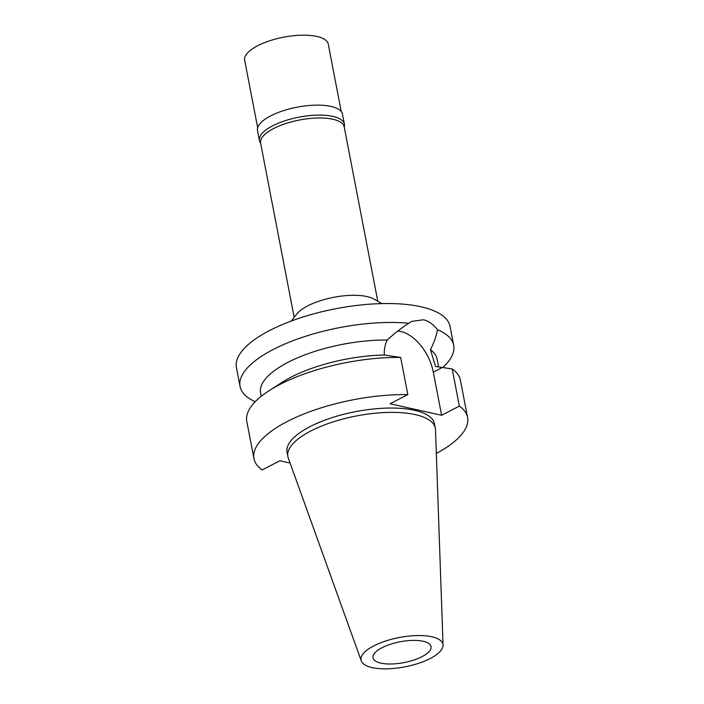 <?xml version="1.0" encoding="UTF-8"?>
<svg xmlns="http://www.w3.org/2000/svg" width="704" height="704" viewBox="0 0 704 704"><rect width="100%" height="100%" fill="white"/><g stroke="black" fill="none" stroke-linecap="round" stroke-linejoin="round"><path stroke-width="1.06" d="M430.232 658.504A41.694 14.942 -10.9 0 1 388.177 668.8A41.694 14.942 -10.9 0 1 361.284 660.889A41.694 14.942 -10.9 0 1 373.789 645.894A41.694 14.942 -10.9 0 1 417.982 635.545A41.694 14.942 -10.9 0 1 443.045 645.146A41.694 14.942 -10.9 0 1 430.232 658.504M422.013 656.665A29.559 10.595 169.1 0 0 431.033 646.606A29.559 10.595 169.1 0 0 412.579 640.402A29.559 10.595 169.1 0 0 381.999 647.724A29.559 10.595 169.1 0 0 372.988 657.782A29.559 10.595 169.1 0 0 391.442 663.986A29.559 10.595 169.1 0 0 422.013 656.665M361.284 660.889L288.279 458.014A75.073 26.902 -10.9 0 1 287.883 456.562A75.073 26.902 -10.9 0 1 310.781 431.006A75.073 26.902 -10.9 0 1 388.45 412.412A75.073 26.902 -10.9 0 1 435.318 428.164A75.073 26.902 -10.9 0 1 435.494 429.669L443.045 645.146M435.318 428.164L434.482 423.834A75.073 26.902 169.1 0 0 387.614 408.082A75.073 26.902 169.1 0 0 309.945 426.677A75.073 26.902 169.1 0 0 287.047 452.223L287.883 456.562M290.092 463.047L279.91 460.777L262.178 469.946A108.777 38.984 -10.9 0 1 253.95 458.594A108.777 38.984 -10.9 0 1 287.135 421.573A108.777 38.984 -10.9 0 1 407.818 394.592L390.078 403.77L441.619 415.281L459.351 406.111A108.777 38.984 -10.9 0 1 467.579 417.463A108.777 38.984 -10.9 0 1 436.322 453.464M467.579 417.463L460.434 380.318A108.777 38.984 169.1 0 0 452.197 368.966L435.538 366.45L430.461 349.712C434.069 342.531 436.41 335.861 437.483 329.683A108.777 38.984 -10.9 0 1 453.693 345.347A108.777 38.984 -10.9 0 1 442.746 367.541M459.351 406.111L452.197 368.966M397.804 331.056A38.069 22.607 -117.4 0 1 400.822 331.487A38.069 22.607 -117.4 0 1 433.312 372.152L441.619 415.281M407.818 394.592L400.664 357.447L384.34 355.01A89.866 32.208 -10.9 0 0 290.858 377.282A89.866 32.208 -10.9 0 0 281.723 382.545L268.928 390.799A108.777 38.984 169.1 0 0 246.796 421.458L253.95 458.594M400.664 357.447A108.777 38.984 169.1 0 0 279.981 384.437A108.777 38.984 169.1 0 0 268.928 390.799M438.583 366.925L437.052 358.943A89.866 32.208 169.1 0 0 430.461 349.712M437.483 329.683C433.242 324.245 428.569 320.945 423.474 319.774L411.743 321.35L408.751 323.259C401.342 328.064 394.161 333.661 387.191 340.041C384.956 344.749 384.006 349.738 384.34 355.01M453.693 345.347L450.05 326.418A108.777 38.984 169.1 0 0 382.131 303.591A108.777 38.984 169.1 0 0 269.606 330.528A108.777 38.984 169.1 0 0 236.421 367.558L240.064 386.487A108.777 38.984 -10.9 0 1 273.249 349.466A108.777 38.984 -10.9 0 1 408.751 323.259M387.191 340.041A89.866 32.208 169.1 0 0 287.98 362.34A89.866 32.208 169.1 0 0 260.568 392.92L261.219 396.308M255.226 401.702A108.777 38.984 -10.9 0 1 240.064 386.487M291.271 321.042L296.85 313.984A42.574 15.259 -10.9 0 1 307.736 305.862A42.574 15.259 -10.9 0 1 374.044 299.121L381.85 303.6M377.784 301.259L344.212 126.94A42.574 15.259 169.1 0 0 317.636 117.999A42.574 15.259 169.1 0 0 273.592 128.55A42.574 15.259 169.1 0 0 260.603 143.035L294.175 317.363M260.63 143.167A43.27 15.506 -10.9 0 1 259.415 140.571A43.27 15.506 -10.9 0 1 272.615 125.84A43.27 15.506 -10.9 0 1 317.381 115.122A43.27 15.506 -10.9 0 1 344.397 124.203A43.27 15.506 -10.9 0 1 344.238 127.063M344.397 124.203L342.478 114.233A43.27 15.506 169.1 0 0 315.462 105.151A43.27 15.506 169.1 0 0 270.697 115.87A43.27 15.506 169.1 0 0 257.497 130.592L259.415 140.571M341.255 111.619L328.258 44.132A42.566 15.25 169.1 0 0 301.682 35.2A42.566 15.25 169.1 0 0 257.655 45.742A42.566 15.25 169.1 0 0 244.666 60.227L257.664 127.714M442.332 367.479L433.312 372.152"/></g></svg>
